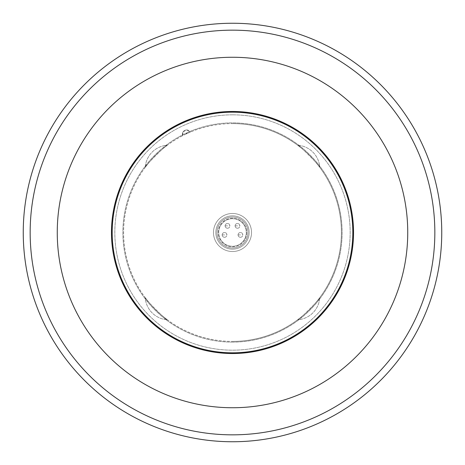 <?xml version="1.0" encoding="UTF-8"?>
<svg xmlns="http://www.w3.org/2000/svg" width="465" height="465" viewBox="0 0 465 465"><rect width="100%" height="100%" fill="white"/><g stroke="black" fill="none" stroke-linecap="round" stroke-linejoin="round"><path stroke-width="0.35" stroke-dasharray="2.33 1.74" d="M297.629 319.781A108.903 108.903 0 0 0 319.781 297.629C320.786 298.408 298.391 320.798 297.629 319.781A23.779 23.779 0 0 0 319.781 297.629A23.779 23.779 0 0 1 297.629 319.781M319.781 167.371A108.903 108.903 0 0 0 297.629 145.22C298.408 144.214 320.798 166.609 319.781 167.371A23.779 23.779 0 0 0 297.629 145.22A23.779 23.779 0 0 1 319.781 167.371M232.5 123.597A108.903 108.903 0 0 1 341.403 232.5A108.903 108.903 0 0 1 232.5 341.403A108.903 108.903 0 0 0 341.403 232.5A108.903 108.903 0 0 0 232.5 123.597A108.903 108.903 0 0 0 123.597 232.5A108.903 108.903 0 0 0 232.5 341.403A108.903 108.903 0 0 1 123.597 232.5A108.903 108.903 0 0 1 232.5 123.597M182.646 135.675A4.278 4.278 0 0 1 186.674 129.95A4.278 4.278 0 0 0 182.646 135.675L183.111 131.857L186.674 129.95A4.278 4.278 0 0 1 190.371 132.072L185.727 134.153A108.903 108.903 0 0 1 187.226 133.455L190.371 132.072L186.674 129.95L190.371 132.072M167.371 145.22A108.903 108.903 0 0 0 145.22 167.371C144.214 166.592 166.609 144.202 167.371 145.22A23.779 23.779 0 0 0 145.22 167.371A23.779 23.779 0 0 1 167.371 145.22M145.22 297.629A108.903 108.903 0 0 0 167.371 319.781C166.592 320.786 144.202 298.391 145.22 297.629A23.779 23.779 0 0 0 167.371 319.781A23.779 23.779 0 0 1 145.22 297.629M232.5 352.819A120.319 120.319 0 0 0 352.819 232.5A120.319 120.319 0 0 0 232.5 112.181A120.319 120.319 0 0 0 112.181 232.5A120.319 120.319 0 0 0 232.5 352.819M232.5 111.466A121.034 121.034 0 0 0 111.466 232.5A121.034 121.034 0 0 0 232.5 353.534A121.034 121.034 0 0 0 353.534 232.5A121.034 121.034 0 0 0 232.5 111.466M232.5 23.267A209.233 209.233 0 0 1 441.733 232.5A209.233 209.233 0 0 1 232.5 441.733A209.233 209.233 0 0 1 23.267 232.5A209.233 209.233 0 0 1 232.5 23.267M224.554 237.284A2.377 2.377 0 0 0 226.932 234.906A2.377 2.377 0 0 0 224.554 232.529A2.377 2.377 0 0 1 226.932 234.906A2.377 2.377 0 0 1 224.554 237.284A2.377 2.377 0 0 1 222.177 234.906A2.377 2.377 0 0 1 224.554 232.529A2.377 2.377 0 0 0 222.177 234.906A2.377 2.377 0 0 0 224.554 237.284M227.507 228.245A2.377 2.377 0 0 0 229.884 225.868A2.377 2.377 0 0 0 227.507 223.491A2.377 2.377 0 0 1 229.884 225.868A2.377 2.377 0 0 1 227.507 228.245A2.377 2.377 0 0 1 225.13 225.868A2.377 2.377 0 0 1 227.507 223.491A2.377 2.377 0 0 0 225.13 225.868A2.377 2.377 0 0 0 227.507 228.245M240.446 237.284A2.377 2.377 0 0 0 242.823 234.906A2.377 2.377 0 0 0 240.446 232.529A2.377 2.377 0 0 1 242.823 234.906A2.377 2.377 0 0 1 240.446 237.284A2.377 2.377 0 0 1 238.068 234.906A2.377 2.377 0 0 1 240.446 232.529A2.377 2.377 0 0 0 238.068 234.906A2.377 2.377 0 0 0 240.446 237.284M237.493 228.245A2.377 2.377 0 0 0 239.87 225.868A2.377 2.377 0 0 0 237.493 223.491A2.377 2.377 0 0 1 239.87 225.868A2.377 2.377 0 0 1 237.493 228.245A2.377 2.377 0 0 1 235.116 225.868A2.377 2.377 0 0 1 237.493 223.491A2.377 2.377 0 0 0 235.116 225.868A2.377 2.377 0 0 0 237.493 228.245M232.5 218.23A14.27 14.27 0 0 0 218.23 232.5A14.27 14.27 0 0 0 232.5 246.77A14.27 14.27 0 0 0 246.77 232.5A14.27 14.27 0 0 0 232.5 218.23A14.27 14.27 0 0 0 218.23 232.5A14.27 14.27 0 0 0 232.5 246.77A14.27 14.27 0 0 0 246.77 232.5A14.27 14.27 0 0 0 232.5 218.23M232.5 217.045A15.455 15.455 0 0 1 247.955 232.5A15.455 15.455 0 0 1 232.5 247.955A15.455 15.455 0 0 1 217.045 232.5A15.455 15.455 0 0 1 232.5 217.045A15.455 15.455 0 0 1 247.955 232.5A15.455 15.455 0 0 1 232.5 247.955A15.455 15.455 0 0 1 217.045 232.5A15.455 15.455 0 0 1 232.5 217.045A15.455 15.455 0 0 1 247.955 232.5A15.455 15.455 0 0 1 232.5 247.955A15.455 15.455 0 0 1 217.045 232.5A15.455 15.455 0 0 1 232.5 217.045A15.455 15.455 0 0 1 247.955 232.5A15.455 15.455 0 0 1 232.5 247.955A15.455 15.455 0 0 1 217.045 232.5A15.455 15.455 0 0 1 232.5 217.045A15.455 15.455 0 0 1 247.955 232.5A15.455 15.455 0 0 1 232.5 247.955A15.455 15.455 0 0 1 217.045 232.5A15.455 15.455 0 0 1 232.5 217.045M232.5 215.853A16.647 16.647 0 0 1 249.147 232.5A16.647 16.647 0 0 1 232.5 249.147A16.647 16.647 0 0 1 215.853 232.5A16.647 16.647 0 0 1 232.5 215.853A16.647 16.647 0 0 1 249.147 232.5A16.647 16.647 0 0 1 232.5 249.147A16.647 16.647 0 0 1 215.853 232.5A16.647 16.647 0 0 1 232.5 215.853A16.647 16.647 0 0 1 249.147 232.5A16.647 16.647 0 0 1 232.5 249.147A16.647 16.647 0 0 1 215.853 232.5A16.647 16.647 0 0 1 232.5 215.853A16.647 16.647 0 0 1 249.147 232.5A16.647 16.647 0 0 1 232.5 249.147A16.647 16.647 0 0 1 215.853 232.5A16.647 16.647 0 0 1 232.5 215.853M232.5 213.476A19.024 19.024 0 0 1 251.524 232.5A19.024 19.024 0 0 1 232.5 251.524A19.024 19.024 0 0 1 213.476 232.5A19.024 19.024 0 0 1 232.5 213.476A19.024 19.024 0 0 1 251.524 232.5A19.024 19.024 0 0 1 232.5 251.524A19.024 19.024 0 0 1 213.476 232.5A19.024 19.024 0 0 1 232.5 213.476M232.5 218.707A13.793 13.793 0 0 1 246.293 232.5A13.793 13.793 0 0 1 232.5 246.293A13.793 13.793 0 0 1 218.707 232.5A13.793 13.793 0 0 1 232.5 218.707A13.793 13.793 0 0 1 246.293 232.5A13.793 13.793 0 0 1 232.5 246.293A13.793 13.793 0 0 1 218.707 232.5A13.793 13.793 0 0 1 232.5 218.707M232.5 342.118A109.618 109.618 0 0 1 122.882 232.5A109.618 109.618 0 0 1 232.5 122.882A109.618 109.618 0 0 1 342.118 232.5A109.618 109.618 0 0 1 232.5 342.118A109.618 109.618 0 0 1 122.882 232.5A109.618 109.618 0 0 1 232.5 122.882A109.618 109.618 0 0 1 342.118 232.5A109.618 109.618 0 0 1 232.5 342.118M232.5 114.826A117.674 117.674 0 0 1 350.174 232.5A117.674 117.674 0 0 1 232.5 350.174A117.674 117.674 0 0 1 114.826 232.5A117.674 117.674 0 0 1 232.5 114.826A117.674 117.674 0 0 1 350.174 232.5A117.674 117.674 0 0 1 232.5 350.174A117.674 117.674 0 0 1 114.826 232.5A117.674 117.674 0 0 1 232.5 114.826M187.226 133.455L186.674 133.281L185.727 134.153M224.554 234.906L222.177 234.906A2.377 2.377 0 0 1 224.554 232.529A2.377 2.377 0 0 1 226.932 234.906L224.554 234.906M227.507 225.868L225.13 225.868A2.377 2.377 0 0 1 227.507 223.491A2.377 2.377 0 0 1 229.884 225.868L227.507 225.868M240.446 234.906L238.068 234.906A2.377 2.377 0 0 1 240.446 232.529A2.377 2.377 0 0 1 242.823 234.906L240.446 234.906M237.493 225.868L235.116 225.868A2.377 2.377 0 0 1 237.493 223.491A2.377 2.377 0 0 1 239.87 225.868L237.493 225.868M182.576 135.46L183.111 131.857"/><path stroke-width="0.7" d="M232.5 112.181A120.319 120.319 0 0 1 352.819 232.5A120.319 120.319 0 0 1 232.5 352.819A120.319 120.319 0 0 1 112.181 232.5A120.319 120.319 0 0 1 232.5 112.181M232.5 111.466A121.034 121.034 0 0 0 111.466 232.5A121.034 121.034 0 0 0 232.5 353.534A121.034 121.034 0 0 0 353.534 232.5A121.034 121.034 0 0 0 232.5 111.466M232.5 23.25A209.25 209.25 0 0 1 441.75 232.5A209.25 209.25 0 0 1 232.5 441.75A209.25 209.25 0 0 1 23.25 232.5A209.25 209.25 0 0 1 232.5 23.25M232.5 407.741A175.241 175.241 0 0 0 407.741 232.5A175.241 175.241 0 0 0 232.5 57.259A175.241 175.241 0 0 0 57.259 232.5A175.241 175.241 0 0 0 232.5 407.741M232.5 30.161A202.339 202.339 0 0 1 434.839 232.5A202.339 202.339 0 0 1 232.5 434.839A202.339 202.339 0 0 1 30.161 232.5A202.339 202.339 0 0 1 232.5 30.161"/></g></svg>
